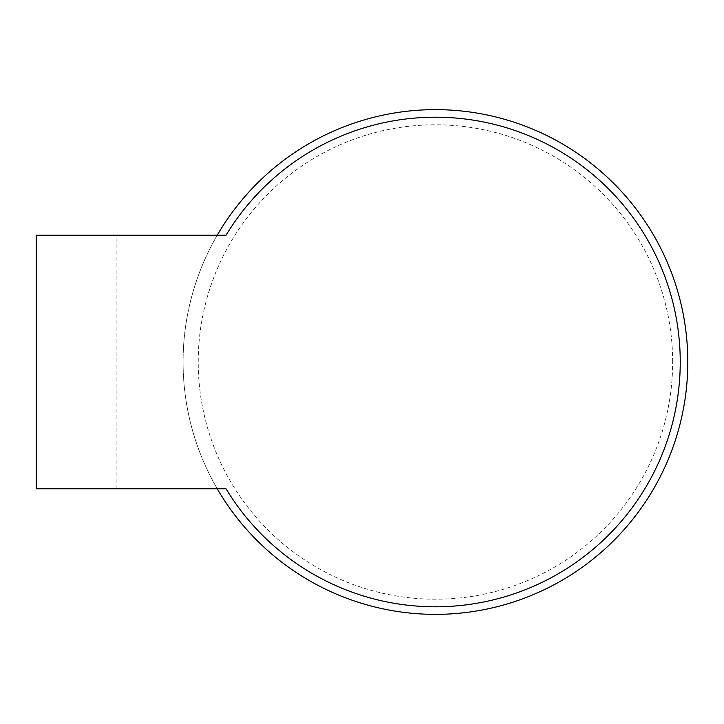 <?xml version="1.0" encoding="UTF-8"?>
<svg xmlns="http://www.w3.org/2000/svg" width="724" height="724" viewBox="0 0 724 724"><rect width="100%" height="100%" fill="white"/><g stroke="black" fill="none" stroke-linecap="round" stroke-linejoin="round"><path stroke-width="0.54" stroke-dasharray="3.62 2.71" d="M36.2 488.809L217.254 488.809A252.359 252.359 0 0 1 217.254 235.191L226.051 235.191M217.254 235.191A252.359 252.359 0 0 0 369.765 605.671A252.359 252.359 0 0 0 687.8 362A252.359 252.359 0 0 1 369.765 605.671A252.359 252.359 0 0 1 217.254 235.191L36.2 235.191M116.139 488.809L116.139 235.191M226.051 488.809L217.254 488.809M672.659 362A237.219 237.219 0 0 0 316.831 156.565A237.219 237.219 0 0 0 316.831 567.435A237.219 237.219 0 0 0 672.659 362"/><path stroke-width="1.09" d="M36.2 235.191L226.051 235.191A244.793 244.793 0 0 1 594.096 175.579A244.793 244.793 0 0 1 594.096 548.421A244.793 244.793 0 0 1 226.051 488.809L36.2 488.809L36.2 235.191M217.254 488.809A252.359 252.359 0 0 0 654.17 487.867A252.359 252.359 0 0 0 435.441 109.641A252.359 252.359 0 0 0 217.254 235.191A252.359 252.359 0 0 1 435.441 109.641A252.359 252.359 0 0 0 217.254 235.191A252.359 252.359 0 0 1 687.8 362A252.359 252.359 0 0 0 435.441 109.641A252.359 252.359 0 0 1 654.17 487.867A252.359 252.359 0 0 1 217.254 488.809"/></g></svg>
